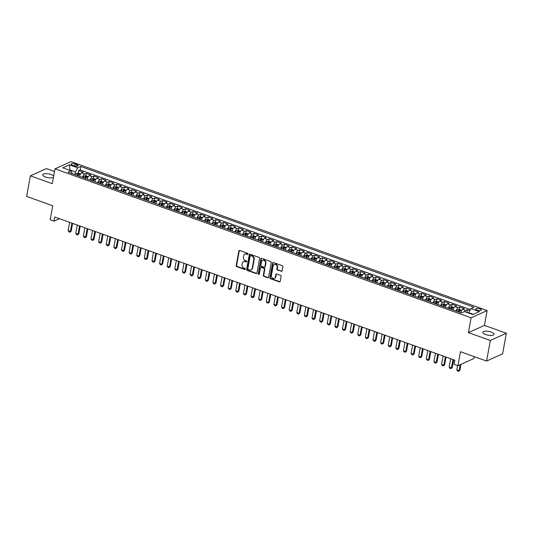 <?xml version="1.0" encoding="UTF-8"?>
<svg xmlns="http://www.w3.org/2000/svg" width="533" height="533" viewBox="0 0 533 533"><rect width="100%" height="100%" fill="white"/><g stroke="black" fill="none" stroke-linecap="round" stroke-linejoin="round"><path stroke-width="0.8" d="M248.111 254.088A0.613 0.52 -114.3 0 0 247.685 253.335L239.737 250.49A0.873 0.74 -114.3 0 0 238.844 251.03L236.199 265.581A0.873 0.74 -114.3 0 0 236.799 266.66L244.747 269.505A0.613 0.52 -114.3 0 0 244.953 268.372L243.927 268.006A2.792 2.359 -114.3 0 1 242.002 264.561L242.222 263.349A2.792 2.359 -114.3 0 1 243.468 261.656A2.792 2.359 -114.3 0 1 245.087 261.616L246.113 261.989A0.613 0.52 -114.3 0 0 246.319 260.857L245.293 260.484A2.792 2.359 -114.3 0 1 243.368 257.046L243.588 255.833A2.792 2.359 -114.3 0 1 244.834 254.141A2.792 2.359 -114.3 0 1 246.453 254.101L247.485 254.468A0.613 0.52 -114.3 0 0 248.111 254.088M491.199 332.052A5.69 1.925 10.3 0 0 482.831 332.286A5.69 1.925 10.3 0 0 485.656 334.551A5.69 1.925 10.3 0 0 494.031 334.318A5.69 1.925 10.3 0 0 491.199 332.052M53.686 176.063A5.69 1.925 10.3 0 0 51.081 174.518A5.69 1.925 10.3 0 0 42.713 174.751A5.69 1.925 10.3 0 0 45.538 177.016A5.69 1.925 10.3 0 0 53.447 177.376M479.953 308.874A2.845 0.959 10.3 0 0 475.769 308.993A2.845 0.959 10.3 0 0 477.182 310.126A2.845 0.959 10.3 0 0 481.366 310.006A2.845 0.959 10.3 0 0 479.953 308.874M281.231 271.417A0.873 0.74 -114.3 0 0 282.124 270.871L282.87 266.793A0.873 0.74 -114.3 0 0 282.263 265.714L273.442 262.556A0.873 0.74 -114.3 0 0 272.543 263.095L269.898 277.646A0.873 0.74 -114.3 0 0 270.504 278.726L279.325 281.884A0.873 0.74 -114.3 0 0 280.225 281.344L281.118 276.407A0.873 0.74 -114.3 0 0 280.518 275.334L276.74 273.982A0.873 0.74 -114.3 0 0 275.847 274.522L275.401 276.967A2.332 1.972 -114.3 0 1 274.362 278.379A2.332 1.972 -114.3 0 1 272.19 277.9A2.332 1.972 -114.3 0 1 271.397 275.534L273.143 265.954A2.332 1.972 -114.3 0 1 274.182 264.541A2.332 1.972 -114.3 0 1 276.354 265.028A2.332 1.972 -114.3 0 1 277.14 267.386L276.854 268.985A0.873 0.74 -114.3 0 0 277.453 270.064L281.664 271.217A0.873 0.74 -114.3 0 0 281.937 271.264M54.513 171.499L46.418 168.601L30.394 175.837L26.65 196.424L52.754 205.765L50.209 219.769L54.02 221.128L54.766 217.011L454.876 360.228L454.123 364.345L457.934 365.711L473.964 358.482L474.297 356.657M490.32 340.467L506.35 333.232L484.437 325.39L468.414 332.619L490.32 340.467L486.582 361.054L460.479 351.707L457.934 365.711M468.414 332.619L471.105 317.795L54.999 168.854L71.022 161.626L487.135 310.566L471.105 317.795M30.394 175.837L52.301 183.678L54.999 168.854M259.604 258.465A0.873 0.74 -114.3 0 0 259.005 257.386L250.177 254.228A0.873 0.74 -114.3 0 0 249.277 254.767L246.632 269.318A0.873 0.74 -114.3 0 0 247.239 270.398L256.067 273.556A0.873 0.74 -114.3 0 0 256.959 273.016L259.604 258.465M261.81 258.392L270.637 261.55A0.873 0.74 -114.3 0 1 271.237 262.629L268.592 277.18A0.873 0.74 -114.3 0 1 267.699 277.72L263.922 276.367A0.873 0.74 -114.3 0 1 263.315 275.288L264.388 269.392A0.873 0.74 -114.3 0 0 263.788 268.312L261.283 267.413A0.873 0.74 -114.3 0 0 260.39 267.959L259.271 274.102A0.613 0.52 -114.3 0 1 258.225 273.722L260.91 258.931A0.873 0.74 -114.3 0 1 261.81 258.392M506.35 333.232L502.606 353.825L486.582 361.054M469.84 310.599L467.361 309.713L466.895 312.285M464.569 311.638A3.558 1.472 -70.3 0 1 465.782 310.426L462.731 309.34L464.31 308.62L459.739 306.988L459.273 309.553M458.82 312.032L458.926 311.452M456.001 311.025A3.558 1.472 -70.3 0 1 458.16 307.701L455.109 306.608L456.688 305.895L452.117 304.256L451.651 306.828M451.198 309.307L451.304 308.72M448.38 308.294A3.558 1.472 -70.3 0 1 450.538 304.969L447.487 303.883L449.072 303.17L444.495 301.531L444.029 304.103M443.583 306.575L443.683 305.995M440.758 305.569A3.558 1.472 -70.3 0 1 442.916 302.244L439.865 301.152L441.451 300.439L436.873 298.8L436.407 301.372M435.961 303.85L436.067 303.264M433.142 302.844A3.558 1.472 -70.3 0 1 435.294 299.519L432.25 298.427L433.829 297.714L429.252 296.075L428.785 298.647M428.339 301.125L428.445 300.539M425.521 300.112A3.558 1.472 -70.3 0 1 427.673 296.788L424.628 295.695L426.207 294.982L421.636 293.35L421.17 295.915M420.717 298.393L420.823 297.807M417.899 297.387A3.558 1.472 -70.3 0 1 420.051 294.063L417.006 292.97L418.585 292.257L414.014 290.618L413.548 293.19M413.095 295.668L413.202 295.082M410.277 294.656A3.558 1.472 -70.3 0 1 412.429 291.331L409.384 290.238L410.963 289.526L406.393 287.893L405.926 290.458M405.473 292.937L405.58 292.357M402.655 291.931A3.558 1.472 -70.3 0 1 404.814 288.606L401.762 287.514L403.341 286.801L398.771 285.162L398.304 287.733M397.851 290.212L397.958 289.626M395.033 289.199A3.558 1.472 -70.3 0 1 397.192 285.875L394.14 284.789L395.719 284.069L391.149 282.437L390.682 285.002M390.229 287.48L390.336 286.901M387.411 286.474A3.558 1.472 -70.3 0 1 389.57 283.15L386.518 282.057L388.104 281.344L383.527 279.705L383.06 282.277M382.614 284.755L382.714 284.169M379.789 283.743A3.558 1.472 -70.3 0 1 381.948 280.418L378.896 279.332L380.482 278.619L375.905 276.98L375.439 279.552M374.992 282.024L375.099 281.444M372.174 281.018A3.558 1.472 -70.3 0 1 374.326 277.693L371.281 276.6L372.86 275.887L368.283 274.248L367.817 276.82M367.37 279.299L367.477 278.712M364.552 278.293A3.558 1.472 -70.3 0 1 366.704 274.968L363.659 273.875L365.238 273.163L360.668 271.524L360.201 274.095M359.748 276.574L359.855 275.987M356.93 275.561A3.558 1.472 -70.3 0 1 359.082 272.236L356.037 271.144L357.616 270.431L353.046 268.799L352.58 271.364M352.126 273.842L352.233 273.256M349.308 272.836A3.558 1.472 -70.3 0 1 351.46 269.511L348.415 268.419L349.994 267.706L345.424 266.067L344.958 268.639M344.505 271.117L344.611 270.531M341.686 270.104A3.558 1.472 -70.3 0 1 343.845 266.78L340.794 265.687L342.373 264.974L337.802 263.342L337.336 265.907M336.883 268.385L336.989 267.806M334.064 267.379A3.558 1.472 -70.3 0 1 336.223 264.055L333.172 262.962L334.751 262.249L330.18 260.61L329.714 263.182M329.261 265.661L329.367 265.074M326.443 264.648A3.558 1.472 -70.3 0 1 328.601 261.323L325.55 260.237L327.135 259.518L322.558 257.885L322.092 260.45M321.646 262.929L321.745 262.349M318.821 261.923A3.558 1.472 -70.3 0 1 320.979 258.598L317.928 257.506L319.514 256.793L314.936 255.154L314.47 257.725M314.024 260.204L314.13 259.618M311.205 259.191A3.558 1.472 -70.3 0 1 313.357 255.867L310.313 254.781L311.892 254.068L307.314 252.429L306.848 255.001M306.402 257.472L306.508 256.893M303.583 256.466A3.558 1.472 -70.3 0 1 305.735 253.142L302.691 252.049L304.27 251.336L299.699 249.697L299.233 252.269M298.78 254.747L298.886 254.161M295.962 253.741A3.558 1.472 -70.3 0 1 298.114 250.417L295.069 249.324L296.648 248.611L292.077 246.972L291.611 249.544M291.158 252.022L291.265 251.436M288.34 251.01A3.558 1.472 -70.3 0 1 290.492 247.685L287.447 246.592L289.026 245.88L284.455 244.247L283.989 246.812M283.536 249.291L283.643 248.704M280.718 248.285A3.558 1.472 -70.3 0 1 282.876 244.96L279.825 243.867L281.404 243.155L276.834 241.516L276.367 244.087M275.914 246.566L276.021 245.98M273.096 245.553A3.558 1.472 -70.3 0 1 275.255 242.229L272.203 241.136L273.782 240.423L269.212 238.791L268.745 241.356M268.292 243.834L268.399 243.255M265.474 242.828A3.558 1.472 -70.3 0 1 267.633 239.504L264.581 238.411L266.167 237.698L261.59 236.059L261.123 238.631M260.677 241.109L260.777 240.523M257.852 240.097A3.558 1.472 -70.3 0 1 260.011 236.772L256.959 235.686L258.545 234.966L253.968 233.334L253.501 235.899M253.055 238.378L253.162 237.798M250.237 237.372A3.558 1.472 -70.3 0 1 252.389 234.047L249.337 232.954L250.923 232.241L246.346 230.602L245.88 233.174M245.433 235.653L245.54 235.066M242.615 234.64A3.558 1.472 -70.3 0 1 244.767 231.315L241.722 230.229L243.301 229.516L238.731 227.877L238.264 230.449M237.811 232.921L237.918 232.341M234.993 231.915A3.558 1.472 -70.3 0 1 237.145 228.59L234.1 227.498L235.679 226.785L231.109 225.146L230.642 227.718M230.189 230.196L230.296 229.61M227.371 229.19A3.558 1.472 -70.3 0 1 229.523 225.865L226.478 224.773L228.057 224.06L223.487 222.421L223.021 224.993M222.567 227.471L222.674 226.885M219.749 226.458A3.558 1.472 -70.3 0 1 221.908 223.134L218.856 222.041L220.435 221.328L215.865 219.696L215.399 222.261M214.946 224.739L215.052 224.153M212.127 223.733A3.558 1.472 -70.3 0 1 214.286 220.409L211.235 219.316L212.814 218.603L208.243 216.964L207.777 219.536M207.324 222.014L207.43 221.428M204.505 221.002A3.558 1.472 -70.3 0 1 206.664 217.677L203.613 216.585L205.198 215.872L200.621 214.239L200.155 216.804M199.708 219.283L199.808 218.703M196.884 218.277A3.558 1.472 -70.3 0 1 199.042 214.952L195.991 213.86L197.576 213.147L192.999 211.508L192.533 214.079M192.087 216.558L192.193 215.972M189.268 215.545A3.558 1.472 -70.3 0 1 191.42 212.221L188.369 211.135L189.955 210.415L185.377 208.783L184.911 211.348M184.465 213.826L184.571 213.247M181.646 212.82A3.558 1.472 -70.3 0 1 183.798 209.496L180.754 208.403L182.333 207.69L177.762 206.051L177.296 208.623M176.843 211.101L176.949 210.515M174.024 210.089A3.558 1.472 -70.3 0 1 176.176 206.764L173.132 205.678L174.711 204.965L170.14 203.326L169.674 205.898M169.221 208.37L169.327 207.79M166.403 207.364A3.558 1.472 -70.3 0 1 168.555 204.039L165.51 202.946L167.089 202.234L162.518 200.595L162.052 203.166M161.599 205.645L161.706 205.058M158.781 204.639A3.558 1.472 -70.3 0 1 160.939 201.314L157.888 200.221L159.467 199.509L154.896 197.87L154.43 200.441M153.977 202.92L154.084 202.333M151.159 201.907A3.558 1.472 -70.3 0 1 153.317 198.582L150.266 197.49L151.845 196.777L147.275 195.145L146.808 197.71M146.355 200.188L146.462 199.602M143.537 199.182A3.558 1.472 -70.3 0 1 145.696 195.858L142.644 194.765L144.23 194.052L139.653 192.413L139.186 194.985M138.74 197.463L138.84 196.877M135.915 196.45A3.558 1.472 -70.3 0 1 138.074 193.126L135.022 192.033L136.608 191.32L132.031 189.688L131.564 192.253M131.118 194.732L131.225 194.152M128.3 193.726A3.558 1.472 -70.3 0 1 130.452 190.401L127.4 189.308L128.986 188.595L124.409 186.956L123.942 189.528M123.496 192.007L123.603 191.42M120.678 190.994A3.558 1.472 -70.3 0 1 122.83 187.669L119.785 186.577L121.364 185.864L116.794 184.231L116.321 186.797M115.874 189.275L115.981 188.695M113.056 188.269A3.558 1.472 -70.3 0 1 115.208 184.944L112.163 183.852L113.742 183.139L109.172 181.5L108.705 184.072M108.252 186.55L108.359 185.964M105.434 185.537A3.558 1.472 -70.3 0 1 107.586 182.213L104.541 181.127L106.12 180.414L101.55 178.775L101.083 181.347M100.63 183.818L100.737 183.239M97.812 182.812A3.558 1.472 -70.3 0 1 99.971 179.488L96.919 178.395L98.498 177.682L93.928 176.043L93.462 178.615M93.008 181.093L93.115 180.507M90.19 180.087A3.558 1.472 -70.3 0 1 92.349 176.756L89.297 175.67L90.877 174.957L86.306 173.318L84.727 174.031A3.558 1.472 109.7 0 0 82.568 177.356M85.387 178.368L85.493 177.782M85.84 175.89L86.306 173.318M72.468 165.223L74.147 165.823A2.758 0.933 10.3 0 0 78.204 165.71A2.758 0.933 10.3 0 0 76.832 164.61L75.153 164.011A2.758 0.933 10.3 0 0 71.102 164.124A2.758 0.933 10.3 0 0 72.468 165.223M473.297 314.343L468.647 312.684L470.979 308.607L474.01 307.241L80.763 166.476L77.731 167.842L75.4 171.919L74.913 174.617M470.979 308.607L479.367 311.605L472.778 314.577L464.396 311.578L461.365 312.944L68.117 172.186L71.149 170.813L62.767 167.815L69.35 164.844L77.731 167.842M470.399 309.626L80.137 169.934L78.684 170.593L83.261 172.226L81.676 172.939A3.558 1.472 109.7 0 0 79.524 176.263M92.349 176.756L93.928 176.043M99.971 179.488L101.55 178.775M107.586 182.213L109.172 181.5M115.208 184.944L116.794 184.231M122.83 187.669L124.409 186.956M130.452 190.401L132.031 189.688M138.074 193.126L139.653 192.413M145.696 195.858L147.275 195.145M153.317 198.582L154.896 197.87M160.939 201.314L162.518 200.595M168.555 204.039L170.14 203.326M176.176 206.764L177.762 206.051M183.798 209.496L185.377 208.783M191.42 212.221L192.999 211.508M199.042 214.952L200.621 214.239M206.664 217.677L208.243 216.964M214.286 220.409L215.865 219.696M221.908 223.134L223.487 222.421M229.523 225.865L231.109 225.146M237.145 228.59L238.731 227.877M244.767 231.315L246.346 230.602M252.389 234.047L253.968 233.334M260.011 236.772L261.59 236.059M267.633 239.504L269.212 238.791M275.255 242.229L276.834 241.516M282.876 244.96L284.455 244.247M290.492 247.685L292.077 246.972M298.114 250.417L299.699 249.697M305.735 253.142L307.314 252.429M313.357 255.867L314.936 255.154M320.979 258.598L322.558 257.885M328.601 261.323L330.18 260.61M336.223 264.055L337.802 263.342M343.845 266.78L345.424 266.067M351.46 269.511L353.046 268.799M359.082 272.236L360.668 271.524M366.704 274.968L368.283 274.248M374.326 277.693L375.905 276.98M381.948 280.418L383.527 279.705M389.57 283.15L391.149 282.437M397.192 285.875L398.771 285.162M404.814 288.606L406.393 287.893M412.429 291.331L414.014 290.618M420.051 294.063L421.636 293.35M427.673 296.788L429.252 296.075M435.294 299.519L436.873 298.8M442.916 302.244L444.495 301.531M450.538 304.969L452.117 304.256M458.16 307.701L459.739 306.988M465.782 310.426L467.361 309.713M468.647 312.684L468.58 313.071M75.4 171.919L70.07 170.014L69.55 170.24M69.996 170.4L69.35 164.844M72.222 173.651L71.149 170.813M484.437 325.39L487.135 310.566M54.02 221.128L59.436 218.683M77.771 175.637L77.871 175.051M78.218 173.158L78.684 170.593M80.137 169.934L80.763 166.476M89.297 175.67A3.558 1.472 109.7 0 0 87.146 178.995M96.919 178.395A3.558 1.472 109.7 0 0 94.767 181.72M104.541 181.127A3.558 1.472 109.7 0 0 102.383 184.451M112.163 183.852A3.558 1.472 109.7 0 0 110.005 187.176M119.785 186.577A3.558 1.472 109.7 0 0 117.626 189.908M127.4 189.308A3.558 1.472 109.7 0 0 125.248 192.633M135.022 192.033A3.558 1.472 109.7 0 0 132.87 195.358M142.644 194.765A3.558 1.472 109.7 0 0 140.492 198.089M150.266 197.49A3.558 1.472 109.7 0 0 148.114 200.814M157.888 200.221A3.558 1.472 109.7 0 0 155.736 203.546M165.51 202.946A3.558 1.472 109.7 0 0 163.351 206.271M173.132 205.678A3.558 1.472 109.7 0 0 170.973 209.003M180.754 208.403A3.558 1.472 109.7 0 0 178.595 211.728M188.369 211.135A3.558 1.472 109.7 0 0 186.217 214.459M195.991 213.86A3.558 1.472 109.7 0 0 193.839 217.184M203.613 216.585A3.558 1.472 109.7 0 0 201.461 219.909M211.235 219.316A3.558 1.472 109.7 0 0 209.083 222.641M218.856 222.041A3.558 1.472 109.7 0 0 216.704 225.366M226.478 224.773A3.558 1.472 109.7 0 0 224.32 228.097M234.1 227.498A3.558 1.472 109.7 0 0 231.942 230.822M241.722 230.229A3.558 1.472 109.7 0 0 239.564 233.554M249.337 232.954A3.558 1.472 109.7 0 0 247.185 236.279M256.959 235.686A3.558 1.472 109.7 0 0 254.807 239.011M264.581 238.411A3.558 1.472 109.7 0 0 262.429 241.735M272.203 241.136A3.558 1.472 109.7 0 0 270.051 244.46M279.825 243.867A3.558 1.472 109.7 0 0 277.673 247.192M287.447 246.592A3.558 1.472 109.7 0 0 285.288 249.917M295.069 249.324A3.558 1.472 109.7 0 0 292.91 252.649M302.691 252.049A3.558 1.472 109.7 0 0 300.532 255.374M310.313 254.781A3.558 1.472 109.7 0 0 308.154 258.105M317.928 257.506A3.558 1.472 109.7 0 0 315.776 260.83M325.55 260.237A3.558 1.472 109.7 0 0 323.398 263.562M333.172 262.962A3.558 1.472 109.7 0 0 331.02 266.287M340.794 265.687A3.558 1.472 109.7 0 0 338.642 269.012M348.415 268.419A3.558 1.472 109.7 0 0 346.257 271.743M356.037 271.144A3.558 1.472 109.7 0 0 353.879 274.468M363.659 273.875A3.558 1.472 109.7 0 0 361.501 277.2M371.281 276.6A3.558 1.472 109.7 0 0 369.122 279.925M378.896 279.332A3.558 1.472 109.7 0 0 376.744 282.657M386.518 282.057A3.558 1.472 109.7 0 0 384.366 285.382M394.14 284.789A3.558 1.472 109.7 0 0 391.988 288.113M401.762 287.514A3.558 1.472 109.7 0 0 399.61 290.838M409.384 290.238A3.558 1.472 109.7 0 0 407.225 293.563M417.006 292.97A3.558 1.472 109.7 0 0 414.847 296.295M424.628 295.695A3.558 1.472 109.7 0 0 422.469 299.02M432.25 298.427A3.558 1.472 109.7 0 0 430.091 301.751M439.865 301.152A3.558 1.472 109.7 0 0 437.713 304.476M447.487 303.883A3.558 1.472 109.7 0 0 445.335 307.208M455.109 306.608A3.558 1.472 109.7 0 0 452.957 309.933M462.731 309.34A3.558 1.472 109.7 0 0 460.579 312.664M248.025 254.301A0.613 0.52 -114.3 0 1 247.918 254.274L246.886 253.908A2.792 2.359 -114.3 0 0 245.267 253.948L244.834 254.141M243.468 261.656L243.901 261.463A2.792 2.359 -114.3 0 1 245.52 261.423L246.546 261.79A0.613 0.52 -114.3 0 0 246.659 261.816M239.47 250.45A0.873 0.74 -114.3 0 0 239.277 250.836L236.632 265.387A0.873 0.74 -114.3 0 0 237.232 266.467L245.18 269.312A0.613 0.52 -114.3 0 0 245.293 269.338M249.904 254.188A0.873 0.74 -114.3 0 0 249.711 254.574L247.072 269.125A0.873 0.74 -114.3 0 0 247.672 270.198L256.5 273.362A0.873 0.74 -114.3 0 0 256.766 273.402M250.79 255.653A0.613 0.52 -114.3 0 0 250.164 256.033L247.845 268.805A0.613 0.52 -114.3 0 0 248.265 269.558L249.351 269.945A2.792 2.359 -114.3 0 0 250.97 269.905A2.792 2.359 -114.3 0 0 252.216 268.219L253.801 259.484A2.792 2.359 -114.3 0 0 251.876 256.04L250.79 255.653L251.223 255.46A0.613 0.52 -114.3 0 0 250.87 255.467L250.437 255.66M250.97 269.905L251.403 269.711A2.792 2.359 -114.3 0 0 252.649 268.019L252.216 268.219M251.223 255.46L252.309 255.847A2.792 2.359 -114.3 0 1 254.234 259.291L252.649 268.019M260.777 267.426L261.21 267.233A0.873 0.74 -114.3 0 1 261.716 267.22L264.221 268.119A0.873 0.74 -114.3 0 1 264.821 269.192L263.748 275.095A0.873 0.74 -114.3 0 0 264.355 276.174L268.132 277.52A0.873 0.74 -114.3 0 0 268.399 277.566M261.536 258.352A0.873 0.74 -114.3 0 0 261.343 258.738L258.658 273.529A0.613 0.52 -114.3 0 0 259.185 274.308M265.501 263.269A2.332 1.972 -114.3 0 0 264.714 260.904A2.332 1.972 -114.3 0 0 262.542 260.424A2.332 1.972 -114.3 0 0 261.503 261.836L260.89 265.207A0.873 0.74 -114.3 0 0 261.49 266.287L263.995 267.18A0.873 0.74 -114.3 0 0 264.888 266.64L265.501 263.269L265.934 263.069A2.332 1.972 -114.3 0 0 265.148 260.71A2.332 1.972 -114.3 0 0 262.976 260.224L262.542 260.424M264.501 267.166L264.934 266.973A0.873 0.74 -114.3 0 0 265.321 266.447L264.888 266.64M265.934 263.069L265.321 266.447M274.182 264.541L274.615 264.348A2.332 1.972 -114.3 0 1 276.787 264.828A2.332 1.972 -114.3 0 1 277.573 267.193L277.287 268.792A0.873 0.74 -114.3 0 0 277.886 269.865L281.664 271.217M274.362 278.379L274.795 278.186A2.332 1.972 -114.3 0 0 275.834 276.774L275.401 276.967M276.474 273.942A0.873 0.74 -114.3 0 0 276.281 274.328L275.834 276.774M273.169 262.509A0.873 0.74 -114.3 0 0 272.976 262.902L270.331 277.453A0.873 0.74 -114.3 0 0 270.937 278.526L279.765 281.684A0.873 0.74 -114.3 0 0 280.032 281.73M80.616 173.931L78.424 173.145L76.799 173.265A2.359 0.973 109.7 0 0 75.599 174.857M79.797 175.47A2.359 0.973 109.7 0 0 79.41 176.223M77.958 175.703A2.359 0.973 -70.3 0 1 78.817 174.358L77.898 174.031A2.359 0.973 109.7 0 0 77.045 175.377M77.505 175.544A1.199 0.5 -70.3 0 1 77.685 175.217L77.898 174.031M69.643 222.334L68.124 230.716L70.409 231.535L71.928 223.154M71.189 231.182L69.97 232.255L71.189 231.182L72.601 223.394M69.97 232.255L68.824 231.842L68.124 230.716M88.238 176.656L86.046 175.87L84.421 175.99A2.359 0.973 109.7 0 0 83.221 177.589M87.412 178.195A2.359 0.973 109.7 0 0 87.032 178.955M85.58 178.435A2.359 0.973 -70.3 0 1 86.439 177.083L85.52 176.756A2.359 0.973 109.7 0 0 84.667 178.109M85.12 178.269A1.199 0.5 -70.3 0 1 85.307 177.942L85.52 176.756M77.265 225.066L75.746 233.441L78.031 234.26L79.55 225.885M78.811 233.907L77.585 234.98L78.811 233.907L80.223 226.125M77.585 234.98L76.446 234.573L75.746 233.441M95.853 179.388L93.668 178.602L92.036 178.722A2.359 0.973 109.7 0 0 90.837 180.314M95.034 180.92A2.359 0.973 109.7 0 0 94.647 181.68M93.202 181.16A2.359 0.973 -70.3 0 1 94.055 179.814L93.142 179.488A2.359 0.973 109.7 0 0 92.289 180.834M92.742 181A1.199 0.5 -70.3 0 1 92.929 180.674L93.142 179.488M84.887 227.791L83.361 236.172L85.653 236.992L87.172 228.61M86.433 236.639L85.207 237.711L86.433 236.639L87.845 228.85M85.207 237.711L84.067 237.298L83.361 236.172M103.475 182.113L101.29 181.327L99.658 181.447A2.359 0.973 109.7 0 0 98.458 183.046M102.656 183.652A2.359 0.973 109.7 0 0 102.269 184.411M100.824 183.892A2.359 0.973 -70.3 0 1 101.676 182.539L100.764 182.213A2.359 0.973 109.7 0 0 99.911 183.565M100.364 183.725A1.199 0.5 -70.3 0 1 100.55 183.399L100.764 182.213M92.509 230.523L90.983 238.897L93.268 239.717L94.794 231.342M94.048 239.364L92.829 240.436L94.048 239.364L95.467 231.582M92.829 240.436L91.689 240.03L90.983 238.897M111.097 184.838L108.912 184.058L107.28 184.178A2.359 0.973 109.7 0 0 106.08 185.77M110.278 186.377A2.359 0.973 109.7 0 0 109.891 187.136M108.446 186.617A2.359 0.973 -70.3 0 1 109.298 185.271L108.386 184.944A2.359 0.973 109.7 0 0 107.533 186.29M107.986 186.457A1.199 0.5 -70.3 0 1 108.172 186.124L108.386 184.944M100.131 233.247L98.605 241.629L100.89 242.448L102.416 234.067M101.67 242.095L100.451 243.161L101.67 242.095L103.089 234.307M100.451 243.161L99.305 242.755L98.605 241.629M118.719 187.569L116.527 186.783L114.901 186.903A2.359 0.973 109.7 0 0 113.702 188.502M117.9 189.108A2.359 0.973 109.7 0 0 117.513 189.861M116.067 189.348A2.359 0.973 -70.3 0 1 116.92 187.996L116.007 187.669A2.359 0.973 109.7 0 0 115.148 189.015M115.608 189.182A1.199 0.5 -70.3 0 1 115.794 188.855L116.007 187.669M107.753 235.979L106.227 244.354L108.512 245.173L110.038 236.799M109.292 244.82L108.072 245.893L109.292 244.82L110.711 237.038M108.072 245.893L106.926 245.486L106.227 244.354M126.341 190.294L124.149 189.515L122.523 189.628A2.359 0.973 109.7 0 0 121.324 191.227M125.522 191.833A2.359 0.973 109.7 0 0 125.135 192.593M123.689 192.073A2.359 0.973 -70.3 0 1 124.542 190.727L123.629 190.394A2.359 0.973 109.7 0 0 122.77 191.747M123.23 191.907A1.199 0.5 -70.3 0 1 123.409 191.58L123.629 190.394M115.368 238.704L113.849 247.085L116.134 247.898L117.66 239.524M116.914 247.552L115.694 248.618L116.914 247.552L118.326 239.763M115.694 248.618L114.548 248.211L113.849 247.085M133.963 193.026L131.771 192.24L130.145 192.36A2.359 0.973 109.7 0 0 128.946 193.959M133.143 194.565A2.359 0.973 109.7 0 0 132.757 195.318M131.305 194.798A2.359 0.973 -70.3 0 1 132.164 193.452L131.251 193.126A2.359 0.973 109.7 0 0 130.392 194.472M130.852 194.638A1.199 0.5 -70.3 0 1 131.031 194.312L131.251 193.126M122.99 241.436L121.471 249.81L123.756 250.63L125.275 242.249M124.535 250.277L123.316 251.349L124.535 250.277L125.948 242.495M123.316 251.349L122.17 250.936L121.471 249.81M141.585 195.751L139.393 194.971L137.767 195.085A2.359 0.973 109.7 0 0 136.568 196.684M140.765 197.29A2.359 0.973 109.7 0 0 140.379 198.049M138.926 197.53A2.359 0.973 -70.3 0 1 139.786 196.177L138.866 195.851A2.359 0.973 109.7 0 0 138.014 197.203M138.473 197.363A1.199 0.5 -70.3 0 1 138.653 197.037L138.866 195.851M130.612 244.161L129.093 252.535L131.378 253.355L132.897 244.98M132.157 253.002L130.938 254.074L132.157 253.002L133.57 245.22M130.938 254.074L129.792 253.668L129.093 252.535M149.207 198.483L147.015 197.696L145.389 197.816A2.359 0.973 109.7 0 0 144.19 199.409M148.381 200.022A2.359 0.973 109.7 0 0 148.001 200.774M146.548 200.255A2.359 0.973 -70.3 0 1 147.408 198.909L146.488 198.582A2.359 0.973 109.7 0 0 145.636 199.928M146.089 200.095A1.199 0.5 -70.3 0 1 146.275 199.768L146.488 198.582M138.234 246.892L136.714 255.267L139 256.087L140.519 247.705M139.779 255.733L138.553 256.806L139.779 255.733L141.192 247.945M138.553 256.806L137.414 256.393L136.714 255.267M156.822 201.208L154.637 200.421L153.004 200.541A2.359 0.973 109.7 0 0 151.805 202.14M156.002 202.747A2.359 0.973 109.7 0 0 155.616 203.506M154.17 202.986A2.359 0.973 -70.3 0 1 155.023 201.634L154.11 201.307A2.359 0.973 109.7 0 0 153.257 202.66M153.711 202.82A1.199 0.5 -70.3 0 1 153.897 202.493L154.11 201.307M145.855 249.617L144.33 257.992L146.622 258.811L148.141 250.437M147.401 258.458L146.175 259.531L147.401 258.458L148.814 250.677M146.175 259.531L145.036 259.125L144.33 257.992M164.444 203.939L162.259 203.153L160.626 203.273A2.359 0.973 109.7 0 0 159.427 204.865M163.624 205.471A2.359 0.973 109.7 0 0 163.238 206.231M161.792 205.711A2.359 0.973 -70.3 0 1 162.645 204.366L161.732 204.039A2.359 0.973 109.7 0 0 160.879 205.385M161.332 205.551A1.199 0.5 -70.3 0 1 161.519 205.225L161.732 204.039M153.477 252.342L151.952 260.724L154.237 261.543L155.763 253.162M155.016 261.19L153.797 262.263L155.016 261.19L156.436 253.402M153.797 262.263L152.658 261.85L151.952 260.724M172.066 206.664L169.88 205.878L168.248 205.998A2.359 0.973 109.7 0 0 167.049 207.597M171.246 208.203A2.359 0.973 109.7 0 0 170.86 208.963M169.414 208.443A2.359 0.973 -70.3 0 1 170.267 207.09L169.354 206.764A2.359 0.973 109.7 0 0 168.501 208.117M168.954 208.276A1.199 0.5 -70.3 0 1 169.141 207.95L169.354 206.764M161.099 255.074L159.574 263.449L161.859 264.268L163.384 255.893M162.638 263.915L161.419 264.988L162.638 263.915L164.057 256.133M161.419 264.988L160.273 264.581L159.574 263.449M179.688 209.389L177.496 208.61L175.87 208.729A2.359 0.973 109.7 0 0 174.671 210.322M178.868 210.928A2.359 0.973 109.7 0 0 178.482 211.688M177.036 211.168A2.359 0.973 -70.3 0 1 177.889 209.822L176.976 209.496A2.359 0.973 109.7 0 0 176.117 210.841M176.576 211.008A1.199 0.5 -70.3 0 1 176.763 210.675L176.976 209.496M168.721 257.799L167.195 266.18L169.481 267L171.006 258.618M170.26 266.647L169.041 267.719L170.26 266.647L171.679 258.858M169.041 267.719L167.895 267.306L167.195 266.18M187.31 212.121L185.118 211.334L183.492 211.454A2.359 0.973 109.7 0 0 182.293 213.053M186.49 213.66A2.359 0.973 109.7 0 0 186.104 214.413M184.658 213.9A2.359 0.973 -70.3 0 1 185.511 212.547L184.598 212.221A2.359 0.973 109.7 0 0 183.738 213.566M184.198 213.733A1.199 0.5 -70.3 0 1 184.378 213.407L184.598 212.221M176.336 260.53L174.817 268.905L177.103 269.725L178.628 261.35M177.882 269.372L176.663 270.444L177.882 269.372L179.295 261.59M176.663 270.444L175.517 270.038L174.817 268.905M194.931 214.846L192.739 214.066L191.114 214.179A2.359 0.973 109.7 0 0 189.915 215.778M194.112 216.385A2.359 0.973 109.7 0 0 193.726 217.144M192.273 216.625A2.359 0.973 -70.3 0 1 193.133 215.279L192.22 214.946A2.359 0.973 109.7 0 0 191.36 216.298M191.82 216.458A1.199 0.5 -70.3 0 1 192 216.131L192.22 214.946M183.958 263.255L182.439 271.637L184.724 272.45L186.244 264.075M185.504 272.103L184.285 273.169L185.504 272.103L186.916 264.315M184.285 273.169L183.139 272.763L182.439 271.637M202.553 217.577L200.361 216.791L198.736 216.911A2.359 0.973 109.7 0 0 197.536 218.51M201.734 219.116A2.359 0.973 109.7 0 0 201.347 219.869M199.895 219.349A2.359 0.973 -70.3 0 1 200.754 218.004L199.835 217.677A2.359 0.973 109.7 0 0 198.982 219.023M199.442 219.19A1.199 0.5 -70.3 0 1 199.622 218.863L199.835 217.677M191.58 265.987L190.061 274.362L192.346 275.181L193.865 266.8M193.126 274.828L191.907 275.901L193.126 274.828L194.538 267.046M191.907 275.901L190.761 275.488L190.061 274.362M210.175 220.302L207.983 219.523L206.358 219.636A2.359 0.973 109.7 0 0 205.158 221.235M209.349 221.841A2.359 0.973 109.7 0 0 208.969 222.601M207.517 222.081A2.359 0.973 -70.3 0 1 208.376 220.729L207.457 220.402A2.359 0.973 109.7 0 0 206.604 221.755M207.057 221.915A1.199 0.5 -70.3 0 1 207.244 221.588L207.457 220.402M199.202 268.712L197.683 277.087L199.968 277.906L201.487 269.531M200.748 277.56L199.522 278.626L200.748 277.56L202.16 269.771M199.522 278.626L198.383 278.219L197.683 277.087M217.79 223.034L215.605 222.248L213.973 222.368A2.359 0.973 109.7 0 0 212.774 223.96M216.971 224.573A2.359 0.973 109.7 0 0 216.585 225.326M215.139 224.806A2.359 0.973 -70.3 0 1 215.992 223.46L215.079 223.134A2.359 0.973 109.7 0 0 214.226 224.48M214.679 224.646A1.199 0.5 -70.3 0 1 214.866 224.32L215.079 223.134M206.824 271.444L205.298 279.818L207.59 280.638L209.109 272.256M208.37 280.285L207.144 281.357L208.37 280.285L209.782 272.496M207.144 281.357L206.005 280.944L205.298 279.818M225.412 225.759L223.227 224.973L221.595 225.093A2.359 0.973 109.7 0 0 220.395 226.692M224.593 227.298A2.359 0.973 109.7 0 0 224.206 228.057M222.761 227.538A2.359 0.973 -70.3 0 1 223.613 226.185L222.701 225.859A2.359 0.973 109.7 0 0 221.848 227.211M222.301 227.371A1.199 0.5 -70.3 0 1 222.488 227.045L222.701 225.859M214.446 274.169L212.92 282.543L215.205 283.363L216.731 274.988M215.985 283.01L214.766 284.082L215.985 283.01L217.404 275.228M214.766 284.082L213.626 283.676L212.92 282.543M233.034 228.49L230.849 227.704L229.217 227.824A2.359 0.973 109.7 0 0 228.017 229.417M232.215 230.023A2.359 0.973 109.7 0 0 231.828 230.782M230.383 230.263A2.359 0.973 -70.3 0 1 231.235 228.917L230.323 228.59A2.359 0.973 109.7 0 0 229.47 229.936M229.923 230.103A1.199 0.5 -70.3 0 1 230.109 229.776L230.323 228.59M222.068 276.894L220.542 285.275L222.827 286.094L224.353 277.713M223.607 285.741L222.388 286.814L223.607 285.741L225.026 277.953M222.388 286.814L221.242 286.401L220.542 285.275M240.656 231.215L238.464 230.429L236.839 230.549A2.359 0.973 109.7 0 0 235.639 232.148M239.837 232.754A2.359 0.973 109.7 0 0 239.45 233.514M238.004 232.994A2.359 0.973 -70.3 0 1 238.857 231.642L237.945 231.315A2.359 0.973 109.7 0 0 237.085 232.668M237.545 232.828A1.199 0.5 -70.3 0 1 237.731 232.501L237.945 231.315M229.69 279.625L228.164 288L230.449 288.819L231.975 280.445M231.229 288.466L230.009 289.539L231.229 288.466L232.648 280.684M230.009 289.539L228.864 289.133L228.164 288M248.278 233.94L246.086 233.161L244.46 233.281A2.359 0.973 109.7 0 0 243.261 234.873M247.459 235.479A2.359 0.973 109.7 0 0 247.072 236.239M245.626 235.719A2.359 0.973 -70.3 0 1 246.479 234.373L245.566 234.047A2.359 0.973 109.7 0 0 244.707 235.393M245.167 235.559A1.199 0.5 -70.3 0 1 245.347 235.226L245.566 234.047M237.305 282.35L235.786 290.732L238.071 291.551L239.597 283.17M238.851 291.198L237.631 292.271L238.851 291.198L240.263 283.409M237.631 292.271L236.485 291.857L235.786 290.732M255.9 236.672L253.708 235.886L252.082 236.006A2.359 0.973 109.7 0 0 250.883 237.605M255.08 238.211A2.359 0.973 109.7 0 0 254.694 238.964M253.242 238.451A2.359 0.973 -70.3 0 1 254.101 237.098L253.188 236.772A2.359 0.973 109.7 0 0 252.329 238.118M252.789 238.284A1.199 0.5 -70.3 0 1 252.968 237.958L253.188 236.772M244.927 285.082L243.408 293.456L245.693 294.276L247.212 285.901M246.473 293.923L245.253 294.996L246.473 293.923L247.885 286.141M245.253 294.996L244.107 294.589L243.408 293.456M263.522 239.397L261.33 238.617L259.704 238.731A2.359 0.973 109.7 0 0 258.505 240.33M262.702 240.936A2.359 0.973 109.7 0 0 262.316 241.696M260.864 241.176A2.359 0.973 -70.3 0 1 261.723 239.83L260.804 239.497A2.359 0.973 109.7 0 0 259.951 240.849M260.41 241.009A1.199 0.5 -70.3 0 1 260.59 240.683L260.804 239.497M252.549 287.807L251.03 296.188L253.315 297.001L254.834 288.626M254.094 296.654L252.875 297.72L254.094 296.654L255.507 288.866M252.875 297.72L251.729 297.314L251.03 296.188M271.144 242.129L268.952 241.342L267.326 241.462A2.359 0.973 109.7 0 0 266.127 243.061M270.318 243.668A2.359 0.973 109.7 0 0 269.938 244.42M268.485 243.907A2.359 0.973 -70.3 0 1 269.345 242.555L268.425 242.229A2.359 0.973 109.7 0 0 267.573 243.574M268.026 243.741A1.199 0.5 -70.3 0 1 268.212 243.414L268.425 242.229M260.171 290.538L258.652 298.913L260.937 299.733L262.456 291.351M261.716 299.379L260.49 300.452L261.716 299.379L263.129 291.598M260.49 300.452L259.351 300.039L258.652 298.913M278.759 244.854L276.574 244.074L274.941 244.187A2.359 0.973 109.7 0 0 273.742 245.786M277.94 246.393A2.359 0.973 109.7 0 0 277.553 247.152M276.107 246.632A2.359 0.973 -70.3 0 1 276.96 245.28L276.047 244.953A2.359 0.973 109.7 0 0 275.195 246.306M275.648 246.466A1.199 0.5 -70.3 0 1 275.834 246.139L276.047 244.953M267.793 293.263L266.267 301.638L268.559 302.458L270.078 294.083M269.338 302.111L268.112 303.177L269.338 302.111L270.751 294.323M268.112 303.177L266.973 302.771L266.267 301.638M286.381 247.585L284.196 246.799L282.563 246.919A2.359 0.973 109.7 0 0 281.364 248.511M285.561 249.124A2.359 0.973 109.7 0 0 285.175 249.877M283.729 249.357A2.359 0.973 -70.3 0 1 284.582 248.012L283.669 247.685A2.359 0.973 109.7 0 0 282.816 249.031M283.27 249.197A1.199 0.5 -70.3 0 1 283.456 248.871L283.669 247.685M275.414 295.995L273.889 304.37L276.174 305.189L277.7 296.808M276.953 304.836L275.734 305.909L276.953 304.836L278.373 297.048M275.734 305.909L274.595 305.496L273.889 304.37M294.003 250.31L291.817 249.524L290.185 249.644A2.359 0.973 109.7 0 0 288.986 251.243M293.183 251.849A2.359 0.973 109.7 0 0 292.797 252.609M291.351 252.089A2.359 0.973 -70.3 0 1 292.204 250.737L291.291 250.41A2.359 0.973 109.7 0 0 290.438 251.763M290.891 251.922A1.199 0.5 -70.3 0 1 291.078 251.596L291.291 250.41M283.036 298.72L281.511 307.095L283.796 307.914L285.322 299.539M284.575 307.561L283.356 308.634L284.575 307.561L285.994 299.779M283.356 308.634L282.21 308.227L281.511 307.095M301.625 253.042L299.433 252.256L297.807 252.376A2.359 0.973 109.7 0 0 296.608 253.968M300.805 254.574A2.359 0.973 109.7 0 0 300.419 255.334M298.973 254.814A2.359 0.973 -70.3 0 1 299.826 253.468L298.913 253.142A2.359 0.973 109.7 0 0 298.054 254.488M298.513 254.654A1.199 0.5 -70.3 0 1 298.7 254.328L298.913 253.142M290.658 301.445L289.133 309.826L291.418 310.646L292.943 302.264M292.197 310.293L290.978 311.365L292.197 310.293L293.616 302.504M290.978 311.365L289.832 310.952L289.133 309.826M309.247 255.767L307.055 254.981L305.429 255.1A2.359 0.973 109.7 0 0 304.23 256.699M308.427 257.306A2.359 0.973 109.7 0 0 308.041 258.065M306.595 257.546A2.359 0.973 -70.3 0 1 307.448 256.193L306.535 255.867A2.359 0.973 109.7 0 0 305.675 257.219M306.135 257.379A1.199 0.5 -70.3 0 1 306.315 257.053L306.535 255.867M298.273 304.176L296.754 312.551L299.04 313.371L300.565 304.996M299.819 313.018L298.6 314.09L299.819 313.018L301.232 305.236M298.6 314.09L297.454 313.684L296.754 312.551M316.869 258.492L314.677 257.712L313.051 257.832A2.359 0.973 109.7 0 0 311.852 259.424M316.049 260.031A2.359 0.973 109.7 0 0 315.663 260.79M314.21 260.271A2.359 0.973 -70.3 0 1 315.07 258.925L314.157 258.598A2.359 0.973 109.7 0 0 313.297 259.944M313.757 260.111A1.199 0.5 -70.3 0 1 313.937 259.778L314.157 258.598M305.895 306.901L304.376 315.283L306.662 316.102L308.181 307.721M307.441 315.749L306.222 316.822L307.441 315.749L308.854 307.961M306.222 316.822L305.076 316.409L304.376 315.283M324.49 261.223L322.298 260.437L320.673 260.557A2.359 0.973 109.7 0 0 319.474 262.156M323.671 262.762A2.359 0.973 109.7 0 0 323.284 263.515M321.832 263.002A2.359 0.973 -70.3 0 1 322.692 261.65L321.772 261.323A2.359 0.973 109.7 0 0 320.919 262.669M321.379 262.836A1.199 0.5 -70.3 0 1 321.559 262.509L321.772 261.323M313.517 309.633L311.998 318.008L314.283 318.827L315.803 310.453M315.063 318.474L313.844 319.547L315.063 318.474L316.475 310.692M313.844 319.547L312.698 319.14L311.998 318.008M332.112 263.948L329.92 263.169L328.295 263.282A2.359 0.973 109.7 0 0 327.095 264.881M331.286 265.487A2.359 0.973 109.7 0 0 330.906 266.247M329.454 265.727A2.359 0.973 -70.3 0 1 330.313 264.381L329.394 264.048A2.359 0.973 109.7 0 0 328.541 265.401M328.994 265.561A1.199 0.5 -70.3 0 1 329.181 265.234L329.394 264.048M321.139 312.358L319.62 320.739L321.905 321.552L323.424 313.177M322.685 321.206L321.459 322.272L322.685 321.206L324.097 313.417M321.459 322.272L320.32 321.865L319.62 320.739M339.728 266.68L337.542 265.894L335.91 266.014A2.359 0.973 109.7 0 0 334.711 267.613M338.908 268.219A2.359 0.973 109.7 0 0 338.522 268.972M337.076 268.459A2.359 0.973 -70.3 0 1 337.929 267.106L337.016 266.78A2.359 0.973 109.7 0 0 336.163 268.126M336.616 268.292A1.199 0.5 -70.3 0 1 336.803 267.966L337.016 266.78M328.761 315.09L327.235 323.464L329.527 324.284L331.046 315.902M330.307 323.931L329.081 325.003L330.307 323.931L331.719 316.149M329.081 325.003L327.942 324.59L327.235 323.464M347.349 269.405L345.164 268.625L343.532 268.739A2.359 0.973 109.7 0 0 342.333 270.338M346.53 270.944A2.359 0.973 109.7 0 0 346.144 271.703M344.698 271.184A2.359 0.973 -70.3 0 1 345.551 269.831L344.638 269.505A2.359 0.973 109.7 0 0 343.785 270.857M344.238 271.017A1.199 0.5 -70.3 0 1 344.425 270.691L344.638 269.505M336.383 317.815L334.857 326.189L337.142 327.009L338.668 318.634M337.922 326.662L336.703 327.728L337.922 326.662L339.341 318.874M336.703 327.728L335.563 327.322L334.857 326.189M354.971 272.136L352.786 271.35L351.154 271.47A2.359 0.973 109.7 0 0 349.954 273.063M354.152 273.676A2.359 0.973 109.7 0 0 353.765 274.428M352.32 273.909A2.359 0.973 -70.3 0 1 353.172 272.563L352.26 272.236A2.359 0.973 109.7 0 0 351.407 273.582M351.86 273.749A1.199 0.5 -70.3 0 1 352.046 273.422L352.26 272.236M344.005 320.546L342.479 328.921L344.764 329.74L346.29 321.359M345.544 329.387L344.325 330.46L345.544 329.387L346.963 321.599M344.325 330.46L343.185 330.047L342.479 328.921M362.593 274.861L360.401 274.075L358.776 274.195A2.359 0.973 109.7 0 0 357.576 275.794M361.774 276.4A2.359 0.973 109.7 0 0 361.387 277.16M359.942 276.64A2.359 0.973 -70.3 0 1 360.794 275.288L359.882 274.961A2.359 0.973 109.7 0 0 359.022 276.314M359.482 276.474A1.199 0.5 -70.3 0 1 359.668 276.147L359.882 274.961M351.627 323.271L350.101 331.646L352.386 332.465L353.912 324.091M353.166 332.112L351.947 333.185L353.166 332.112L354.585 324.331M351.947 333.185L350.801 332.779L350.101 331.646M370.215 277.593L368.023 276.807L366.398 276.927A2.359 0.973 109.7 0 0 365.198 278.519M369.396 279.125A2.359 0.973 109.7 0 0 369.009 279.885M367.563 279.365A2.359 0.973 -70.3 0 1 368.416 278.019L367.504 277.693A2.359 0.973 109.7 0 0 366.644 279.039M367.104 279.205A1.199 0.5 -70.3 0 1 367.284 278.879L367.504 277.693M359.242 325.996L357.723 334.378L360.008 335.197L361.534 326.816M360.788 334.844L359.568 335.917L360.788 334.844L362.2 327.055M359.568 335.917L358.423 335.504L357.723 334.378M377.837 280.318L375.645 279.532L374.019 279.652A2.359 0.973 109.7 0 0 372.82 281.251M377.018 281.857A2.359 0.973 109.7 0 0 376.631 282.617M375.179 282.097A2.359 0.973 -70.3 0 1 376.038 280.744L375.125 280.418A2.359 0.973 109.7 0 0 374.266 281.77M374.726 281.93A1.199 0.5 -70.3 0 1 374.906 281.604L375.125 280.418M366.864 328.728L365.345 337.103L367.63 337.922L369.149 329.547M368.41 337.569L367.19 338.642L368.41 337.569L369.822 329.787M367.19 338.642L366.044 338.235L365.345 337.103M385.459 283.043L383.267 282.263L381.641 282.383A2.359 0.973 109.7 0 0 380.442 283.976M384.639 284.582A2.359 0.973 109.7 0 0 384.253 285.342M382.801 284.822A2.359 0.973 -70.3 0 1 383.66 283.476L382.741 283.15A2.359 0.973 109.7 0 0 381.888 284.495M382.348 284.662A1.199 0.5 -70.3 0 1 382.527 284.329L382.741 283.15M374.486 331.453L372.967 339.834L375.252 340.654L376.771 332.272M376.031 340.301L374.812 341.373L376.031 340.301L377.444 332.512M374.812 341.373L373.666 340.96L372.967 339.834M393.081 285.775L390.889 284.988L389.263 285.108A2.359 0.973 109.7 0 0 388.064 286.707M392.255 287.314A2.359 0.973 109.7 0 0 391.875 288.067M390.423 287.554A2.359 0.973 -70.3 0 1 391.282 286.201L390.363 285.875A2.359 0.973 109.7 0 0 389.51 287.22M389.963 287.387A1.199 0.5 -70.3 0 1 390.149 287.06L390.363 285.875M382.108 334.184L380.589 342.559L382.874 343.379L384.393 335.004M383.653 343.025L382.428 344.098L383.653 343.025L385.066 335.244M382.428 344.098L381.288 343.692L380.589 342.559M400.703 288.5L398.511 287.72L396.878 287.833A2.359 0.973 109.7 0 0 395.679 289.432M399.877 290.039A2.359 0.973 109.7 0 0 399.49 290.798M398.044 290.278A2.359 0.973 -70.3 0 1 398.904 288.933L397.984 288.6A2.359 0.973 109.7 0 0 397.132 289.952M397.585 290.112A1.199 0.5 -70.3 0 1 397.771 289.785L397.984 288.6M389.73 336.909L388.204 345.291L390.496 346.104L392.015 337.729M391.275 345.757L390.049 346.823L391.275 345.757L392.688 337.969M390.049 346.823L388.91 346.417L388.204 345.291M408.318 291.231L406.133 290.445L404.5 290.565A2.359 0.973 109.7 0 0 403.301 292.164M407.498 292.77A2.359 0.973 109.7 0 0 407.112 293.523M405.666 293.01A2.359 0.973 -70.3 0 1 406.519 291.658L405.606 291.331A2.359 0.973 109.7 0 0 404.754 292.677M405.207 292.844A1.199 0.5 -70.3 0 1 405.393 292.517L405.606 291.331M397.351 339.641L395.826 348.016L398.111 348.835L399.637 340.454M398.891 348.482L397.671 349.555L398.891 348.482L400.31 340.7M397.671 349.555L396.532 349.142L395.826 348.016M415.94 293.956L413.755 293.177L412.122 293.29A2.359 0.973 109.7 0 0 410.923 294.889M415.12 295.495A2.359 0.973 109.7 0 0 414.734 296.255M413.288 295.735A2.359 0.973 -70.3 0 1 414.141 294.383L413.228 294.056A2.359 0.973 109.7 0 0 412.375 295.409M412.828 295.568A1.199 0.5 -70.3 0 1 413.015 295.242L413.228 294.056M404.973 342.366L403.448 350.741L405.733 351.56L407.259 343.185M406.512 351.214L405.293 352.28L406.512 351.214L407.932 343.425M405.293 352.28L404.154 351.873L403.448 350.741M423.562 296.688L421.37 295.902L419.744 296.022A2.359 0.973 109.7 0 0 418.545 297.614M422.742 298.227A2.359 0.973 109.7 0 0 422.356 298.98M420.91 298.46A2.359 0.973 -70.3 0 1 421.763 297.114L420.85 296.788A2.359 0.973 109.7 0 0 419.991 298.134M420.45 298.3A1.199 0.5 -70.3 0 1 420.637 297.974L420.85 296.788M412.595 345.098L411.07 353.472L413.355 354.292L414.881 345.91M414.134 353.939L412.915 355.011L414.134 353.939L415.553 346.15M412.915 355.011L411.769 354.598L411.07 353.472M431.184 299.413L428.992 298.627L427.366 298.746A2.359 0.973 109.7 0 0 426.167 300.346M430.364 300.952A2.359 0.973 109.7 0 0 429.978 301.711M428.532 301.192A2.359 0.973 -70.3 0 1 429.385 299.839L428.472 299.513A2.359 0.973 109.7 0 0 427.613 300.865M428.072 301.025A1.199 0.5 -70.3 0 1 428.252 300.699L428.472 299.513M420.211 347.822L418.691 356.197L420.977 357.017L422.502 348.642M421.756 356.664L420.537 357.736L421.756 356.664L423.169 348.882M420.537 357.736L419.391 357.33L418.691 356.197M438.806 302.144L436.614 301.358L434.988 301.478A2.359 0.973 109.7 0 0 433.789 303.07M437.986 303.677A2.359 0.973 109.7 0 0 437.6 304.436M436.147 303.917A2.359 0.973 -70.3 0 1 437.007 302.571L436.094 302.244A2.359 0.973 109.7 0 0 435.234 303.59M435.694 303.757A1.199 0.5 -70.3 0 1 435.874 303.43L436.094 302.244M427.832 350.547L426.313 358.929L428.599 359.748L430.118 351.367M429.378 359.395L428.159 360.468L429.378 359.395L430.791 351.607M428.159 360.468L427.013 360.055L426.313 358.929M446.427 304.869L444.236 304.083L442.61 304.203A2.359 0.973 109.7 0 0 441.411 305.802M445.608 306.408A2.359 0.973 109.7 0 0 445.222 307.168M443.769 306.648A2.359 0.973 -70.3 0 1 444.629 305.296L443.709 304.969A2.359 0.973 109.7 0 0 442.856 306.322M443.316 306.482A1.199 0.5 -70.3 0 1 443.496 306.155L443.709 304.969M435.454 353.279L433.935 361.654L436.221 362.473L437.74 354.099M437 362.12L435.781 363.193L437 362.12L438.412 354.338M435.781 363.193L434.635 362.786L433.935 361.654M454.049 307.594L451.857 306.815L450.232 306.935A2.359 0.973 109.7 0 0 449.033 308.527M453.223 309.133A2.359 0.973 109.7 0 0 452.843 309.893M451.391 309.373A2.359 0.973 -70.3 0 1 452.25 308.027L451.331 307.701A2.359 0.973 109.7 0 0 450.478 309.047M450.931 309.213A1.199 0.5 -70.3 0 1 451.118 308.88L451.331 307.701M443.076 356.004L441.557 364.385L443.842 365.205L445.361 356.824M444.622 364.852L443.396 365.924L444.622 364.852L446.034 357.063M443.396 365.924L442.257 365.511L441.557 364.385M461.671 310.326L459.479 309.54L457.847 309.66A2.359 0.973 109.7 0 0 456.648 311.259M460.845 311.865A2.359 0.973 109.7 0 0 460.459 312.618M459.013 312.105A2.359 0.973 -70.3 0 1 459.872 310.752L458.953 310.426A2.359 0.973 109.7 0 0 458.1 311.772M458.553 311.938A1.199 0.5 -70.3 0 1 458.74 311.612L458.953 310.426M450.698 358.736L449.172 367.11L451.464 367.93L452.983 359.555M452.244 367.577L451.018 368.649L452.244 367.577L453.656 359.795M451.018 368.649L449.879 368.243L449.172 367.11M468.627 312.818L466.462 312.318M457.567 365.578L456.794 369.842L459.08 370.655L460.166 364.705M459.859 370.308L458.64 371.374L459.859 370.308L460.945 364.352M458.64 371.374L457.501 370.968L456.794 369.842M84.727 174.031L81.676 172.939M74.793 166.023L75.153 164.011M76.532 166.256L76.832 164.61M246.886 253.908L246.453 254.101M246.546 261.79L246.113 261.989M245.52 261.423L245.087 261.616M245.18 269.312L244.747 269.505M237.232 266.467L236.799 266.66M236.632 265.387L236.199 265.581M239.277 250.836L238.844 251.03M247.918 254.274L247.485 254.468M256.5 273.362L256.067 273.556M247.672 270.198L247.239 270.398M247.072 269.125L246.632 269.318M249.711 254.574L249.277 254.767M254.234 259.291L253.801 259.484M252.309 255.847L251.876 256.04M268.132 277.52L267.699 277.72M264.355 276.174L263.922 276.367M263.748 275.095L263.315 275.288M264.821 269.192L264.388 269.392M264.221 268.119L263.788 268.312M261.716 267.22L261.283 267.413M258.658 273.529L258.225 273.722M261.343 258.738L260.91 258.931M277.886 269.865L277.453 270.064M277.287 268.792L276.854 268.985M277.573 267.193L277.14 267.386M276.281 274.328L275.847 274.522M279.765 281.684L279.325 281.884M270.937 278.526L270.504 278.726M270.331 277.453L269.898 277.646M272.976 262.902L272.543 263.095M80.263 174.484L76.839 173.258M87.885 177.216L84.461 175.99M95.5 179.941L92.082 178.715M103.122 182.672L99.698 181.447M110.744 185.397L107.32 184.171M118.366 188.122L114.941 186.896M125.988 190.854L122.563 189.628M133.61 193.579L130.185 192.353M141.232 196.311L137.807 195.085M148.854 199.036L145.429 197.81M156.469 201.767L153.051 200.541M164.091 204.492L160.666 203.266M171.713 207.224L168.288 205.998M179.335 209.949L175.91 208.723M186.956 212.674L183.532 211.448M194.578 215.405L191.154 214.179M202.2 218.13L198.776 216.904M209.822 220.862L206.398 219.636M217.437 223.587L214.019 222.361M225.059 226.318L221.635 225.093M232.681 229.043L229.257 227.818M240.303 231.775L236.879 230.549M247.925 234.5L244.5 233.274M255.547 237.225L252.122 235.999M263.169 239.957L259.744 238.731M270.791 242.682L267.366 241.456M278.406 245.413L274.988 244.187M286.028 248.138L282.603 246.912M293.65 250.87L290.225 249.644M301.272 253.595L297.847 252.369M308.893 256.326L305.469 255.1M316.515 259.051L313.091 257.825M324.137 261.776L320.713 260.55M331.759 264.508L328.335 263.282M339.374 267.233L335.957 266.007M346.996 269.964L343.572 268.739M354.618 272.689L351.194 271.464M362.24 275.421L358.816 274.195M369.862 278.146L366.438 276.92M377.484 280.878L374.059 279.652M385.106 283.603L381.681 282.377M392.728 286.328L389.303 285.102M400.343 289.059L396.925 287.833M407.965 291.784L404.54 290.558M415.587 294.516L412.162 293.29M423.209 297.241L419.784 296.015M430.831 299.972L427.406 298.746M438.452 302.697L435.028 301.471M446.074 305.429L442.65 304.203M453.696 308.154L450.272 306.928M461.311 310.879L457.894 309.66"/></g></svg>

